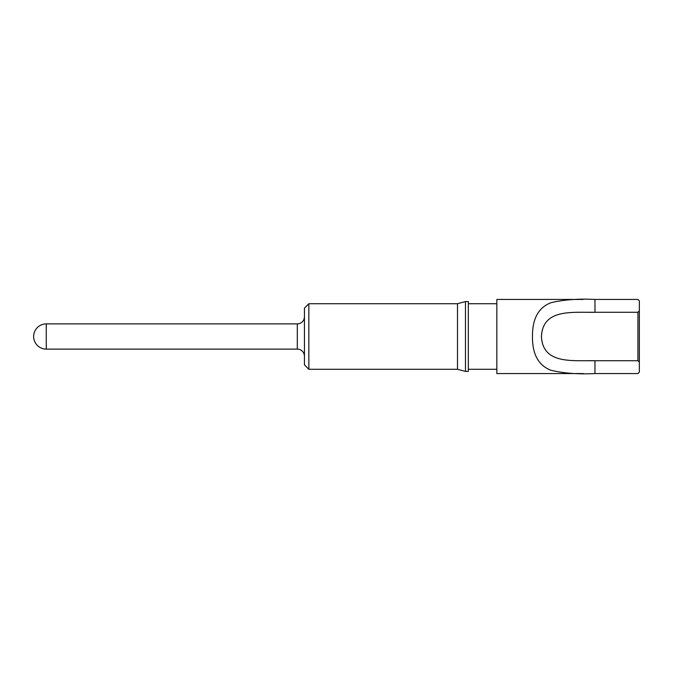 <?xml version="1.0" encoding="UTF-8"?>
<svg xmlns="http://www.w3.org/2000/svg" width="673" height="673" viewBox="0 0 673 673"><rect width="100%" height="100%" fill="white"/><g stroke="black" fill="none" stroke-linecap="round" stroke-linejoin="round"><path stroke-width="1.01" d="M304.432 364.859L304.432 308.141L308.848 303.725L308.848 369.275L304.432 364.859M304.432 316.764A7.125 7.125 0 0 1 297.306 323.89L46.26 323.89A12.61 12.61 0 0 0 33.65 336.5A12.61 12.61 0 0 0 46.26 349.11L46.26 323.89M304.432 356.236A7.125 7.125 0 0 0 297.306 349.11L46.26 349.11M308.848 369.275L457.497 369.275L457.497 303.725L308.848 303.725M457.497 369.275L465.48 371.42L465.48 301.58L457.497 303.725M465.48 371.42L468.332 371.42L468.332 301.58L465.48 301.58M496.834 303.725L468.332 303.725M496.834 369.275L468.332 369.275M594.974 299.443C578.469 298.593 563.806 299.678 550.985 302.707C538.509 307.468 532.335 318.716 532.461 336.433C532.301 354.183 538.459 365.464 550.918 370.268C563.68 373.313 578.359 374.407 594.974 373.557L637.928 373.557L639.35 372.127L639.35 362.15L637.928 360.728L637.928 312.272L639.35 310.85L639.35 300.873L637.928 299.443L594.974 299.443L594.974 312.272L586.133 312.272M583.079 299.443L496.834 299.443L496.834 373.557L583.373 373.557M637.928 360.728L586.048 360.728M594.974 373.557L594.974 360.728C572.496 360.324 542.808 364.539 541.437 336.542C542.817 308.461 572.311 312.676 594.974 312.272L637.928 312.272M639.35 310.85L639.35 362.15M297.306 349.11L297.306 323.89"/></g></svg>
